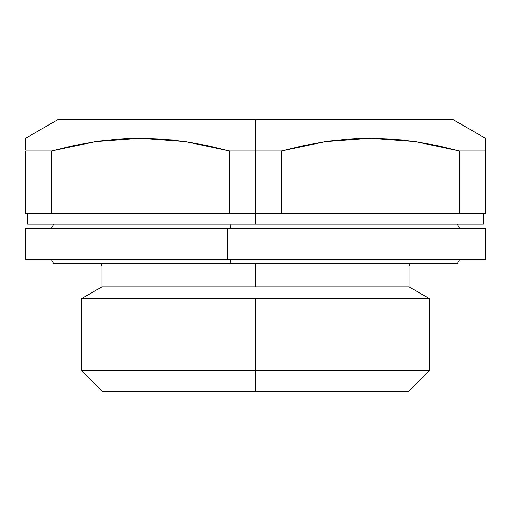 <?xml version="1.0" encoding="UTF-8"?>
<svg xmlns="http://www.w3.org/2000/svg" width="511" height="511" viewBox="0 0 511 511"><rect width="100%" height="100%" fill="white"/><g stroke="black" fill="none" stroke-linecap="round" stroke-linejoin="round"><path stroke-width="0.77" d="M255.5 370.475L255.5 391.381L408.73 391.381L255.5 391.381L255.5 370.475L429.636 370.475L255.5 370.475L255.5 298.743L255.5 370.475L81.364 370.475L255.5 370.475M281.682 150.905L303.438 145.622L325.564 141.636L347.793 139.164L370.143 138.302L392.614 139.12L415.117 141.598L437.422 145.609L459.536 150.975L485.45 150.975L485.45 145.833M338.435 140.014L325.564 141.636L370.143 138.302L415.117 141.598L459.536 150.975L459.536 213.694L485.45 213.694L485.45 150.975L459.536 150.975L459.536 213.694L281.414 213.694L281.414 150.975L255.5 150.975L281.414 150.975L325.564 141.636M325.462 141.656L324.153 141.847M305.75 145.143L303.617 145.584M331.16 140.87L325.929 141.585M402.202 139.982L370.117 138.302M357.285 138.596L348.432 139.113M485.45 150.879L485.45 213.694L281.414 213.694L281.414 150.975M485.45 145.648L485.45 138.302L453.091 119.619L255.5 119.619L255.5 150.975L229.586 150.975L229.586 213.694L255.5 213.694L255.5 224.144L483.361 224.144L255.5 224.144L255.5 150.975L255.5 213.694L281.414 213.694L51.464 213.694L51.464 150.975L25.55 150.975L25.55 213.694L51.464 213.694L51.464 150.975L95.614 141.636L140.193 138.302L185.167 141.598L229.586 150.975L229.586 213.694L25.55 213.694L25.55 150.975L51.464 150.975L73.488 145.622L95.614 141.636L117.843 139.164L140.193 138.302L162.664 139.12L185.167 141.598L207.472 145.609L229.586 150.975L255.5 150.975L255.5 119.619L57.909 119.619L453.091 119.619M410.256 263.861L409.049 265.95L255.5 265.95L409.049 265.95L409.049 286.856L255.5 286.856L409.049 286.856L429.636 298.743L255.5 298.743L429.636 298.743L429.636 370.475L408.73 391.381M255.5 286.856L255.5 265.95L255.5 286.856L101.951 286.856L255.5 286.856M255.5 263.861L255.5 265.95L255.5 263.861M370.807 138.302L370.475 138.302M172.252 139.982L140.525 138.302M108.485 140.014L95.749 141.617M27.639 224.144L255.5 224.144L27.639 224.144L27.639 213.694M100.744 263.861L101.951 265.95L255.5 265.95L101.951 265.95L101.951 286.856L81.364 298.743L255.5 298.743L81.364 298.743L81.364 370.475L102.27 391.381L255.5 391.381L102.27 391.381M57.909 119.619L25.55 138.302L25.55 149.301M25.55 145.424L25.55 143.214M73.578 145.609L51.464 150.975M75.769 145.15L73.999 145.52M118.386 139.12L117.824 139.164M100.495 140.959L95.979 141.585M140.857 138.302L140.167 138.302M127.245 138.596L118.507 139.113M230.57 259.684L230.863 263.861L457.23 263.861L230.863 263.861L230.57 259.684M53.77 263.861L230.863 263.861L53.77 263.861L51.356 259.684M230.863 224.144L230.57 228.321L230.863 224.144M484.824 259.684L227.421 259.684L485.45 259.684L485.45 228.321L227.421 228.321L227.421 259.684L26.176 259.684M25.55 259.684L227.421 259.684L227.421 228.321L25.55 228.321L25.55 259.684M26.176 228.321L484.824 228.321M483.361 213.694L483.361 224.144M459.645 259.684L457.23 263.861M459.645 228.321L457.23 224.144M51.356 228.321L53.77 224.144"/></g></svg>
